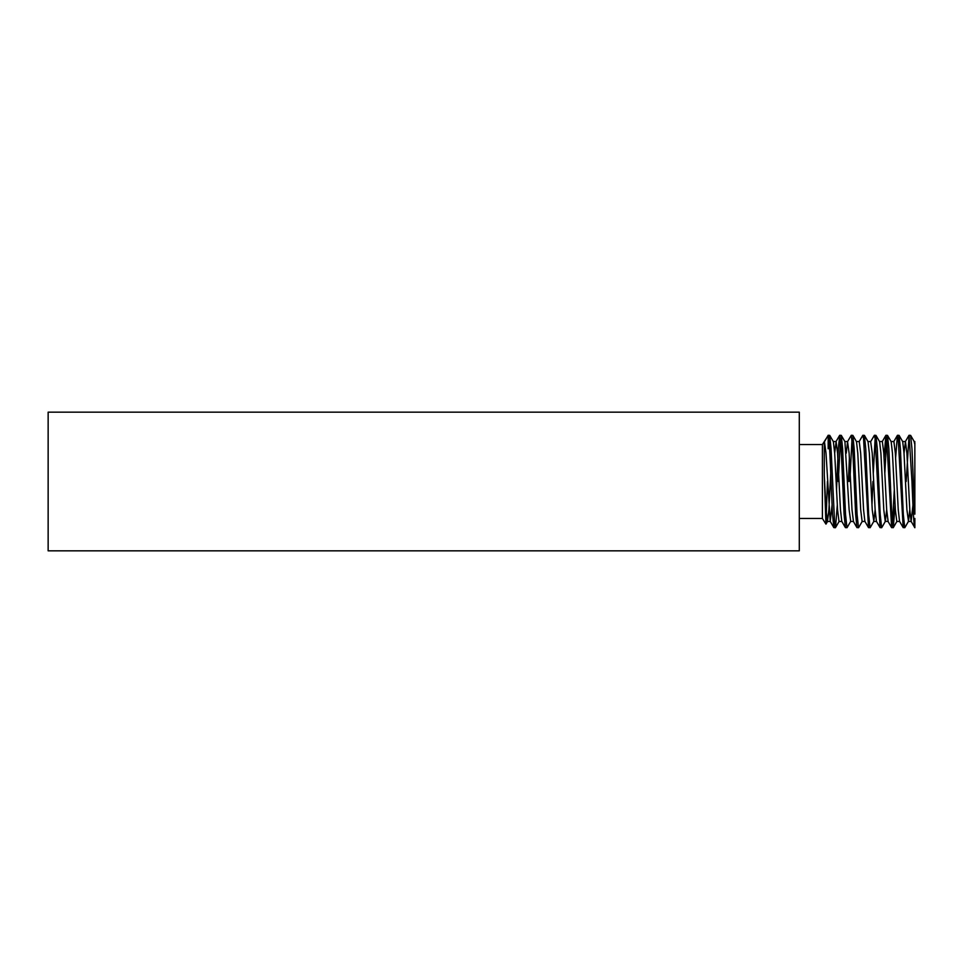 <?xml version="1.0" encoding="UTF-8"?>
<svg xmlns="http://www.w3.org/2000/svg" width="963" height="963" viewBox="0 0 963 963"><rect width="100%" height="100%" fill="white"/><g stroke="black" fill="none" stroke-linecap="round" stroke-linejoin="round"><path stroke-width="1.44" d="M846.959 527.724L845.514 514.182L842.625 448.818L841.301 435.384L844.924 441.656L849.125 509.764L850.702 521.344L847.079 527.616L845.394 527.616L844.07 514.182L841.181 448.818L839.736 435.276L838.292 448.818L836.51 490.023M835.403 527.724L833.838 527.616L832.514 514.182L831.069 481.5C830.106 456.811 829.143 434.626 828.18 435.276L829.745 435.384L831.069 448.818L834.68 524.209L835.523 527.616L837.292 505.166M862.258 521.344L858.635 527.616L856.95 527.616L855.625 514.182L852.737 448.818L851.292 435.276L847.548 441.656L846.236 453.236M858.515 527.724L857.07 514.182L854.181 448.818L852.857 435.384L851.292 435.276M875.126 509.764L873.814 521.344L870.191 527.616L868.506 527.616L863.57 438.791L862.848 435.276L859.104 441.656M872.96 481.5L871.96 505.166M870.071 527.724L868.626 514.182L865.737 448.818L864.413 435.384L862.848 435.276M886.682 509.764L885.37 521.344L881.747 527.616L880.062 527.616L875.126 438.791L874.404 435.276L870.66 441.656L872.237 453.236L875.126 509.764L876.438 521.344L880.062 527.616M881.627 527.724L880.182 514.182L877.293 448.818L875.969 435.384L874.404 435.276M894.29 490.023L892.46 524.209M895.072 505.166L893.303 527.616L891.618 527.616L886.682 438.791L885.84 435.384L884.07 457.834M893.183 527.724L891.738 514.182L888.849 448.818L887.525 435.384L885.96 435.276M909.794 509.764L908.482 521.344L904.859 527.616L903.174 527.616L898.238 438.791L897.396 435.384L895.626 457.834M904.739 527.724L903.294 514.182L900.405 448.818L899.081 435.384L897.516 435.276M828.18 448.818L828.18 435.276L824.28 442.041L824.28 475.156L825.929 524.113L827.434 481.5M841.301 435.384L839.736 435.276M840.458 438.791L838.292 481.5M849.402 457.834L848.403 481.5M852.014 438.791L849.848 481.5M875.126 438.791L873.297 472.977M886.682 438.791L884.853 472.977M914.85 518.431L914.85 527.724C913.887 528.374 912.924 506.189 911.961 481.5L909.072 435.276L906.183 481.5M914.85 442.631L914.85 514.182L911.961 448.818L910.637 435.384L909.072 435.276M799.29 444.545L822.402 444.545L822.402 518.455L825.929 524.113M48.15 481.5L48.15 550.836L799.29 550.836L799.29 412.164L48.15 412.164L48.15 481.5M48.15 521.284L48.15 519.31M822.402 444.545L826.459 438.141M914.85 527.724L911.106 521.344L909.794 509.764L906.905 453.236L905.461 441.536L904.016 453.236M912.96 505.166L911.106 521.344M903.174 527.616L899.55 521.344L898.238 509.764L895.349 453.236L893.905 441.536L891.016 441.536M885.37 521.344L888.127 521.465L886.682 509.764L883.793 453.236L882.349 441.536L879.46 441.536M868.506 527.616L864.882 521.344L863.57 509.764L860.681 453.236L859.237 441.536L856.348 441.536M850.57 521.465L853.459 521.465L852.014 509.764L849.125 453.236L847.548 441.656M845.394 527.616L841.77 521.344L840.458 509.764L837.569 453.236L836.125 441.536L834.68 453.236M832.068 505.166L830.214 521.344L826.013 453.236L824.436 441.656M914.85 444.569L914.128 441.536L914.85 441.536M908.482 521.344L906.905 509.764L904.016 453.236L902.704 441.656L899.081 435.384M899.683 521.465L896.794 521.465L895.349 509.764L892.46 453.236L891.148 441.656L887.525 435.384M885.238 521.465L883.793 509.764L880.904 453.236L879.592 441.656L875.969 435.384M873.814 521.344L872.237 509.764L869.348 453.236L868.036 441.656L864.413 435.384M865.015 521.465L862.126 521.465L860.681 509.764L857.792 453.236L856.48 441.656L852.857 435.384M841.903 521.465L839.014 521.465L837.569 509.764L834.68 453.236L833.368 441.656L829.745 435.384M830.732 472.977L828.902 509.764L827.458 521.465L826.013 509.764L824.28 475.156M799.29 518.455L822.402 518.455M905.328 441.656L908.952 435.384M893.772 441.656L897.396 435.384M887.994 521.344L891.618 527.616M882.216 441.656L885.84 435.384M853.326 521.344L856.95 527.616M835.992 441.656L839.616 435.384M830.214 521.344L833.838 527.616M908.35 521.465L911.239 521.465M902.572 441.536L905.461 441.536M873.682 521.465L876.571 521.465M867.904 441.536L870.793 441.536M844.792 441.536L847.681 441.536M833.236 441.536L836.125 441.536M827.458 521.465L830.347 521.465M914.26 441.656L910.637 435.384M896.926 521.344L893.303 527.616M839.146 521.344L835.523 527.616M827.59 521.344L826.001 524.113"/></g></svg>
